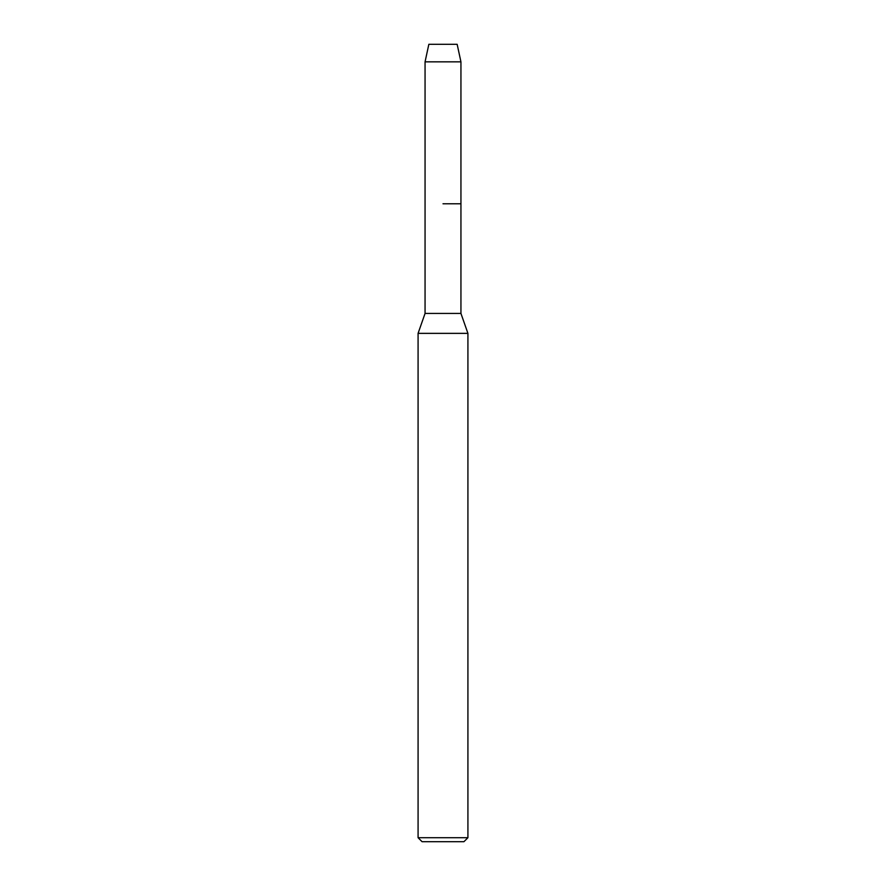 <?xml version="1.0" encoding="UTF-8"?>
<svg xmlns="http://www.w3.org/2000/svg" width="886" height="886" viewBox="0 0 886 886"><rect width="100%" height="100%" fill="white"/><g stroke="black" fill="none" stroke-linecap="round" stroke-linejoin="round"><path stroke-width="1.33" d="M457.154 44.3L428.846 44.3L457.154 44.3L460.941 61.843L460.941 313.422L467.919 333.357L467.919 837.713L418.081 837.713L422.068 841.7L463.932 841.7L467.919 837.713M428.846 44.3L425.058 61.843L425.058 313.422L460.941 313.422M443 203.78L460.941 203.78L443 203.78M425.058 313.422L418.081 333.357L467.919 333.357M425.058 61.843L460.941 61.843M418.081 333.357L418.081 837.713"/></g></svg>
